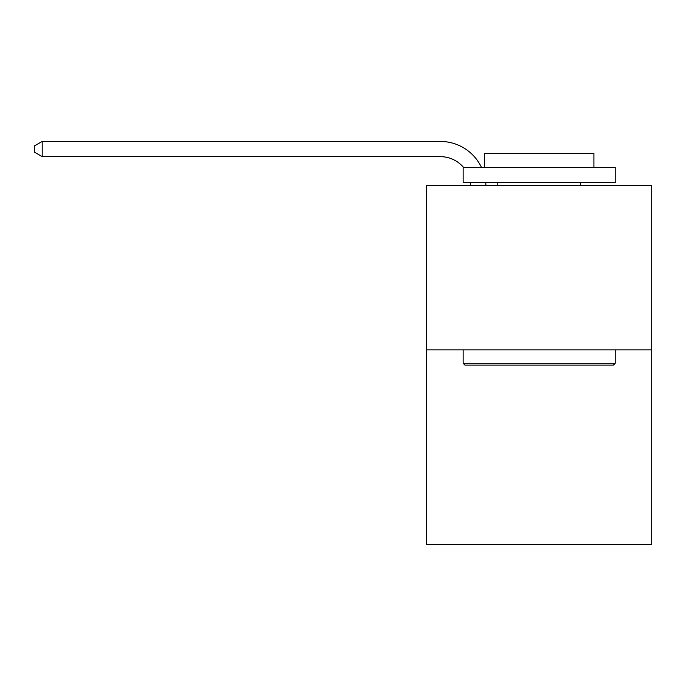 <?xml version="1.0" encoding="UTF-8"?>
<svg xmlns="http://www.w3.org/2000/svg" width="686" height="686" viewBox="0 0 686 686"><rect width="100%" height="100%" fill="white"/><g stroke="black" fill="none" stroke-linecap="round" stroke-linejoin="round"><path stroke-width="1.03" d="M651.7 349.903L651.7 185.666L426.641 185.666L426.641 544.555L651.7 544.555L651.7 349.903L426.641 349.903M470.707 185.666A30.416 30.416 0 0 0 470.416 182.63A30.416 30.416 0 0 1 470.707 185.666A30.416 30.416 0 0 0 470.416 182.63A30.416 30.416 0 0 1 470.707 185.666A30.416 30.416 0 0 0 470.416 182.63A30.416 30.416 0 0 1 470.707 185.666A30.416 30.416 0 0 0 470.416 182.63A30.416 30.416 0 0 1 470.707 185.666A30.416 30.416 0 0 0 470.416 182.63A30.416 30.416 0 0 1 470.707 185.666A30.416 30.416 0 0 0 470.416 182.63A30.416 30.416 0 0 1 470.707 185.666A30.416 30.416 0 0 0 470.416 182.63A30.416 30.416 0 0 1 470.707 185.666A30.416 30.416 0 0 0 470.416 182.63A30.416 30.416 0 0 1 470.707 185.666A30.416 30.416 0 0 0 470.416 182.63A30.416 30.416 0 0 1 470.707 185.666A30.416 30.416 0 0 0 470.416 182.63A30.416 30.416 0 0 1 470.707 185.666A30.416 30.416 0 0 0 470.416 182.63A30.416 30.416 0 0 1 470.707 185.666A30.416 30.416 0 0 0 470.416 182.63A30.416 30.416 0 0 1 470.707 185.666A30.416 30.416 0 0 0 470.416 182.63A30.416 30.416 0 0 1 470.707 185.666A30.416 30.416 0 0 0 470.416 182.63A30.416 30.416 0 0 1 470.707 185.666A30.416 30.416 0 0 0 470.416 182.63A30.416 30.416 0 0 1 470.707 185.666A30.416 30.416 0 0 0 470.416 182.63A30.416 30.416 0 0 1 470.707 185.666A30.416 30.416 0 0 0 470.416 182.63A30.416 30.416 0 0 1 470.707 185.666M440.326 156.657A30.416 30.416 0 0 1 463.539 167.418A30.416 30.416 0 0 0 440.326 156.657A30.416 30.416 0 0 1 463.539 167.418A30.416 30.416 0 0 0 440.326 156.657A30.416 30.416 0 0 1 463.539 167.418A30.416 30.416 0 0 0 440.326 156.657A30.416 30.416 0 0 1 463.539 167.418A30.416 30.416 0 0 0 440.326 156.657A30.416 30.416 0 0 1 463.539 167.418A30.416 30.416 0 0 0 440.326 156.657A30.416 30.416 0 0 1 463.539 167.418A30.416 30.416 0 0 0 440.326 156.657A30.416 30.416 0 0 1 463.539 167.418A30.416 30.416 0 0 0 440.326 156.657A30.416 30.416 0 0 1 463.539 167.418A30.416 30.416 0 0 0 440.326 156.657A30.416 30.416 0 0 1 463.539 167.418A30.416 30.416 0 0 0 440.326 156.657A30.416 30.416 0 0 1 463.539 167.418A30.416 30.416 0 0 0 440.326 156.657A30.416 30.416 0 0 1 463.539 167.418A30.416 30.416 0 0 0 440.326 156.657A30.416 30.416 0 0 1 463.539 167.418A30.416 30.416 0 0 0 440.326 156.657A30.416 30.416 0 0 1 463.539 167.418A30.416 30.416 0 0 0 440.326 156.657A30.416 30.416 0 0 1 463.539 167.418A30.416 30.416 0 0 0 440.326 156.657A30.416 30.416 0 0 1 463.539 167.418A30.416 30.416 0 0 0 440.326 156.657A30.416 30.416 0 0 1 463.539 167.418A30.416 30.416 0 0 0 440.326 156.657A30.416 30.416 0 0 1 463.539 167.418A30.416 30.416 0 0 0 440.326 156.657L42.206 156.657L34.3 152.095L34.3 146.007L42.206 141.445L440.326 141.445A45.619 45.619 0 0 1 481.495 167.418M42.206 156.657L42.206 141.445L440.326 141.445M613.378 365.115L464.962 365.115L463.136 363.288L615.205 363.288L613.378 365.115M463.136 167.418L615.205 167.418L615.205 182.63L463.136 182.63L463.136 167.418M593.913 167.418L593.913 153.432L484.427 153.432L484.427 167.418M463.136 349.903L463.136 363.288M615.205 349.903L615.205 363.288M497.804 182.63L497.804 185.666M580.528 182.63L580.528 185.666M485.731 182.63A45.619 45.619 0 0 1 485.92 185.666"/></g></svg>
